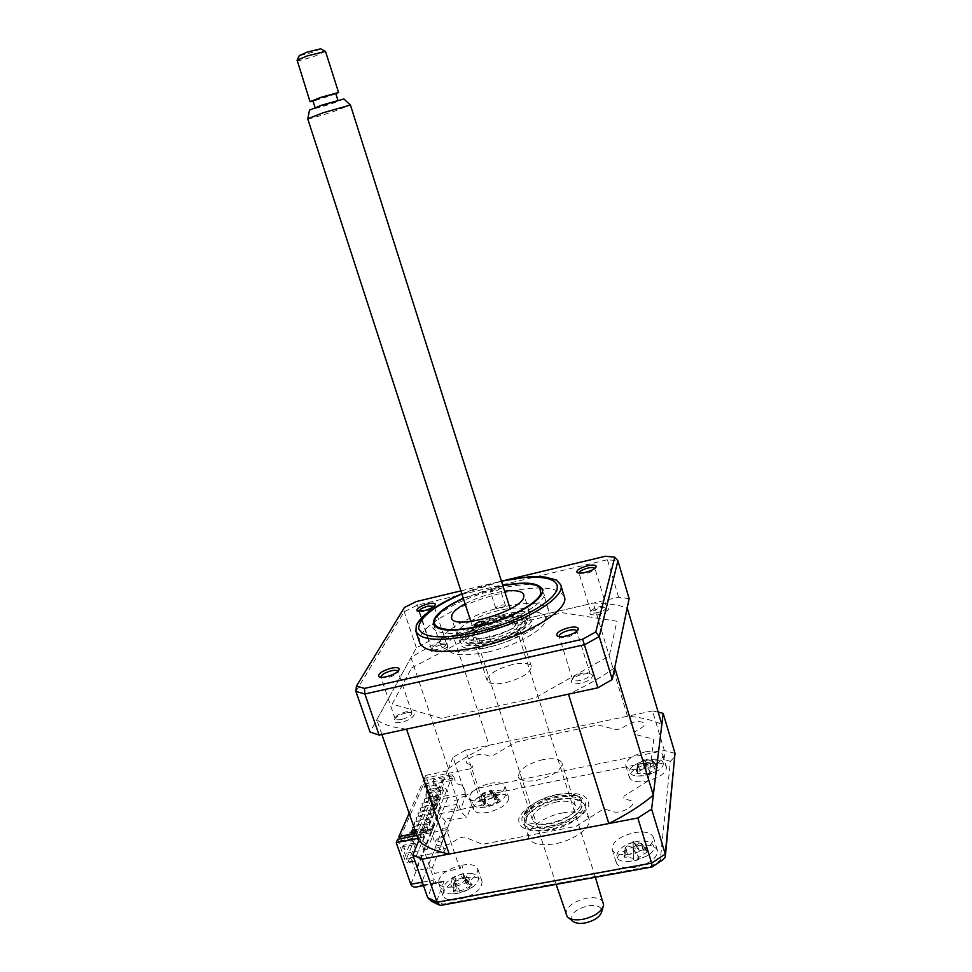 <?xml version="1.0" encoding="UTF-8"?>
<svg xmlns="http://www.w3.org/2000/svg" width="972" height="972" viewBox="0 0 972 972"><rect width="100%" height="100%" fill="white"/><g stroke="black" fill="none" stroke-linecap="round" stroke-linejoin="round"><path stroke-width="0.73" stroke-dasharray="4.86 3.65" d="M417.851 838.423L419.807 838.046L418.677 840.792L448.371 768.633L410.974 657.534C423.428 649.697 437.461 642.371 453.086 635.567L593.236 603.102C606.893 603.199 618.204 604.815 627.195 607.937M448.371 768.633C460.303 760.104 473.886 752.304 489.098 745.232L453.086 635.567M381.875 734.468L376.796 719.79L410.974 657.534M406.539 729.134C393.065 727.663 383.15 724.553 376.796 719.79M614.741 667.667C602.142 676.864 586.711 685.685 568.462 694.142M489.098 745.232L627.499 716.206C641.192 717.312 652.637 720.058 661.847 724.444M627.499 716.206L593.236 603.102M493.934 794.732C502.074 793.31 506.995 794.233 508.684 797.514C508.575 803.71 501.686 808.668 488.017 812.361C479.901 813.734 475.029 812.811 473.388 809.579C473.546 803.334 480.399 798.389 493.934 794.732M490.167 783.311C498.308 781.865 503.229 782.752 504.905 785.971C504.76 792.071 497.834 796.991 484.141 800.697L485.101 804.063L483.388 804.366L482.282 801.025C475.15 801.924 470.898 800.928 469.525 798.048C469.719 791.888 476.596 786.98 490.167 783.311M649.029 763.652C658.615 762.036 664.423 763.154 666.44 767.005C666.488 772.934 659.915 777.612 646.732 781.038C637.158 782.606 631.387 781.488 629.455 777.673C629.431 771.707 635.967 767.042 649.029 763.652M645.469 751.842C655.067 750.19 660.863 751.259 662.868 755.05C662.88 760.882 656.294 765.523 643.075 768.974C633.489 770.565 627.73 769.496 625.81 765.766C625.822 759.885 632.371 755.244 645.469 751.842M638.191 845.652C648.628 844.061 655.043 845.628 657.412 850.366C657.679 857.875 650.317 863.525 635.323 867.34C624.899 868.871 618.544 867.291 616.272 862.638C616.041 855.081 623.344 849.431 638.191 845.652M634.194 832.664C644.643 831.036 651.046 832.542 653.391 837.196C653.634 844.595 646.234 850.208 631.205 854.048C620.768 855.603 614.426 854.096 612.166 849.516C611.983 842.08 619.322 836.467 634.194 832.664M466.098 877.667C474.773 876.282 480.095 877.546 482.051 881.458C482.124 889.307 474.36 895.321 458.76 899.501C450.121 900.837 444.848 899.574 442.953 895.71C442.94 887.813 450.656 881.798 466.098 877.667M461.846 865.153C470.533 863.731 475.843 864.959 477.787 868.798C477.811 876.525 470.011 882.491 454.374 886.707C445.723 888.056 440.45 886.841 438.591 883.062C438.323 875.881 445.383 870.062 459.78 865.59L460.995 869.175L462.903 868.761L461.846 865.153M562.411 812.957C576.931 810.539 585.788 812.434 588.983 818.655C592.47 826.82 574.452 840.403 555.097 843.781C540.626 846.053 531.891 844.146 528.889 838.071C525.415 829.651 543.494 816.346 562.411 812.957M558.195 799.713C572.727 797.259 581.572 799.069 584.731 805.168C588.182 813.175 570.066 826.65 550.674 830.088C536.192 832.409 527.456 830.586 524.491 824.621C521.077 816.371 539.241 803.176 558.195 799.713M397.718 839.249L404.802 859.491C405.798 862.152 406.782 863.233 407.754 862.735L431.604 805.63L430.936 797.137L436.793 795.947L440.741 807.562L456.585 804.391L432.54 867.498L434.581 873.427L459.878 868.676L446.598 829.687L416.842 835.507M436.793 795.947L437.473 804.452L414.036 861.544C413.088 862.03 412.104 860.937 411.107 858.276L415.445 870.73L432.54 867.498M440.741 807.562L415.445 870.73M456.585 804.391L458.456 809.919L481.881 805.266L469.78 768.925L424.497 778.256L430.936 797.137M658.178 712.112L652.528 710.957L664.338 750.53C665.188 754.248 664.848 757.212 663.317 759.411L670.388 761.319L660.255 860.256L651.276 866.259L443.05 904.118L436.793 901.056L431.386 901.214M436.793 901.056L443.997 881.118L441.349 882.345C437.643 883.256 435.298 882.442 434.29 879.927L427.668 897.642M443.05 904.118L441.592 905.199M651.276 866.259L652.334 866.817M660.255 860.256L662.843 859.783M670.388 761.319L675.018 756.471M652.528 710.957L465.503 750.19L481.152 795.959L663.317 759.411M465.503 750.19L453.037 757.309L465.819 795.436C467.35 798.79 469.743 800.588 472.987 800.807L481.152 795.959M453.037 757.309L447.436 770.918L460.497 809.7C461.919 813.127 464.13 815.569 467.131 817.039L472.987 800.807M447.436 770.918L425.748 775.401L438.907 813.989L445.431 821.316L467.131 817.039M417.924 886.707L420.584 885.468L445.431 821.316M419.807 838.046L434.29 879.927L422.285 882.163M425.748 775.401L424.497 778.256M469.78 768.925L472.222 767.516L472.975 765.499L468.237 763.943C460.704 761.756 477.592 752.073 484.445 754.588L489.232 756.095L493.424 755.22L516.096 742.073L597.889 724.954L616.406 729.668L620.792 728.757L627.341 724.833C636.915 718.77 651.191 722.172 640.876 728.186L634.291 732.171L633.975 734.139L653.767 739.182L648.36 780.771L624.06 796.08L623.684 798.449L629.953 800.418C640.135 803.164 621.643 814.986 612.421 811.547L606.2 809.494L601.303 810.441L575.983 826.407L482.44 844.328L464.385 836.953L459.732 837.852L452.053 842.505C440.462 849.783 427.814 844.267 439.866 837.39L447.485 832.81L448.384 830.416L446.598 829.687M380.915 677.314L387.366 677.788C393.344 676.148 396.855 674.143 397.913 671.761L397.9 671.397M401.594 719.414C397.925 720.143 395.762 719.888 395.094 718.673C395.349 716.072 398.787 713.849 405.409 711.978C409.078 711.249 411.253 711.492 411.934 712.719C411.691 715.307 408.252 717.543 401.594 719.414M418.92 611.339L424.958 611.728C430.232 610.258 433.318 608.581 434.217 606.698L434.144 606.261M437.461 649.405C434.022 650.122 432.005 649.976 431.422 648.968C431.69 646.927 434.727 645.08 440.51 643.44C443.949 642.711 445.966 642.857 446.561 643.877C446.306 645.906 443.268 647.753 437.461 649.405M579.02 573.043L586.165 573.468C591.231 572.095 594.159 570.528 594.973 568.754L594.925 568.328M597.987 612.518C593.928 613.356 591.547 613.174 590.842 611.995C591.012 610.039 593.892 608.302 599.481 606.759C603.539 605.921 605.933 606.103 606.65 607.293C606.479 609.237 603.6 610.975 597.987 612.518M559.216 636.538L559.447 636.867C560.674 637.814 563.201 637.887 567.004 637.097C572.702 635.591 576.019 633.72 576.967 631.496L590.174 674.118C590.053 676.585 586.796 678.687 580.393 680.424C575.971 681.275 573.346 680.959 572.532 679.489C572.654 677.022 575.91 674.92 582.277 673.183C586.699 672.332 589.336 672.636 590.174 674.118M564.246 596.468C557.855 586.505 537.467 585.302 503.083 592.871C459.416 602.81 414.594 628.763 419.722 642.747M556.555 580.138C545.632 574.889 526.617 575.388 499.523 581.633C477.677 587.003 458.152 594.439 440.972 603.928M485.04 648.057C459.416 653.281 444.556 652.236 440.438 644.898C435.845 634.437 469.573 614.45 502.84 606.99C528.574 601.425 543.81 602.421 548.536 609.991C553.408 619.832 519.704 640.524 485.04 648.057M463.28 598.193L496.449 586.918L502.828 585.521M411.63 667.922L480.557 631.666L562.448 612.737L616.928 621.242L609.225 655.979L534.952 698.005L441.288 718.296L392.178 704.032L411.63 667.922M629.139 598.63L618.605 597.221L429.223 641.095L416.332 647.777L370.053 732.062M406.43 712.938C419.479 709.852 414.813 719.389 401.776 722.062C388.593 725.088 393.684 715.501 406.43 712.938M441.385 644.387C451.895 644.108 450.644 646.55 437.655 651.714C427.206 651.933 428.445 649.503 441.385 644.387M600.149 607.792C612.008 607.257 611.4 609.626 598.327 614.863C586.529 615.337 587.137 612.98 600.149 607.792M583.054 674.24C596.905 670.959 594.755 680.242 580.77 683.122C566.725 686.341 569.373 676.998 583.054 674.24M618.605 597.221L607.415 559.714L605.313 556.276M429.223 641.095L416.198 601.595M416.332 647.777L404.231 611.692L404.401 607.5M460.898 590.879L505.586 580.175M542.996 759.594C526.812 763.931 518.635 769.703 518.453 776.92C520.506 780.905 526.739 782.01 537.164 780.212C553.53 775.814 561.78 770.043 561.901 762.886C559.738 758.828 553.445 757.735 542.996 759.594M556.543 801.949C540.456 806.189 532.401 812.118 532.364 819.748C534.503 824.013 540.76 825.313 551.136 823.624C567.405 819.323 575.521 813.394 575.497 805.824C573.261 801.487 566.943 800.187 556.543 801.949M557.235 799.166C574.148 796.651 582.119 799.652 581.122 808.169C576.955 816.565 566.712 822.713 550.407 826.589C540.857 828.29 533.822 827.719 529.303 824.9C519.048 818.631 536.678 802.799 557.235 799.166M549.86 826.066C566.943 821.984 577.672 815.557 582.021 806.772C583.054 797.891 574.719 794.756 557.017 797.392C535.536 801.207 517.068 817.744 527.772 824.292C532.498 827.245 539.849 827.84 549.86 826.066M490.082 639.369C509.814 635.081 528.136 622.821 522.146 618.265C518.453 615.519 510.847 615.398 499.329 617.925C480.751 622.955 469.828 629.054 466.572 636.21C466.937 641.35 474.761 642.407 490.082 639.369M499.924 618.678C511.977 616.041 519.935 616.163 523.811 619.043C530.105 623.817 510.944 636.684 490.265 641.156C474.227 644.339 466.038 643.221 465.673 637.814C469.087 630.318 480.508 623.927 499.924 618.678M498.393 620.1C481.881 624.729 473.267 629.953 472.574 635.749C474.336 638.811 480.508 639.236 491.079 637.049C507.785 632.347 516.46 627.122 517.08 621.375C515.209 618.277 508.976 617.852 498.393 620.1M512.584 664.508C496.182 669.04 487.713 674.434 487.179 680.692C489.038 684.057 495.234 684.701 505.756 682.648C522.365 678.043 530.894 672.636 531.356 666.428C529.388 663.013 523.13 662.382 512.584 664.508M491.212 644.12C509.936 640.038 528.27 628.799 525.633 623.295C523.118 619.14 514.856 618.557 500.835 621.533C482.525 625.579 464.191 636.611 466.754 642.31C469.087 646.38 477.24 646.988 491.212 644.12M500.884 616.066C521.648 611.91 531.708 613.611 531.077 621.169C528.586 628.422 508.684 639.114 489.074 643.549C467.52 647.583 457.715 645.627 459.635 637.668C465.855 628.933 479.597 621.728 500.884 616.066M487.835 652.054C514.856 646.003 542.145 631.168 545.256 621.29C548.755 611.303 529.035 608.436 503.885 614.377C478.783 620.185 452.891 633.574 447.873 643.719C444.945 654.703 458.274 657.485 487.835 652.054M490.107 646.732C509.705 642.322 529.582 631.606 532.061 624.328C532.692 616.722 522.62 614.984 501.856 619.128C480.581 624.777 466.852 631.994 460.655 640.779C458.748 648.761 468.565 650.754 490.107 646.732M556.154 794.707C569.932 792.362 578.304 794.039 581.28 799.774C584.524 807.282 567.32 820.004 548.961 823.284C535.22 825.507 526.958 823.819 524.151 818.217C520.943 810.466 538.184 798.012 556.154 794.707M557.843 794.549C578.267 791.427 588.582 794.853 588.789 804.792C587.088 814.099 568.304 825.981 549.095 829.59C527.893 832.469 517.797 828.752 518.805 818.448C524.042 807.574 537.054 799.604 557.843 794.549M499.9 588.595L499.936 588.206C496.947 587.367 493.764 588.254 490.41 590.867L490.362 591.268C493.375 592.106 496.546 591.219 499.9 588.595M505.343 605.738L505.379 605.325C502.366 604.426 499.207 605.301 495.866 607.962L495.829 608.387C498.855 609.286 502.026 608.399 505.343 605.738M490.459 640.366L490.495 639.868C487.324 638.811 483.959 639.746 480.423 642.662L480.375 643.172C483.57 644.229 486.936 643.294 490.459 640.366M544.308 595.447C540.906 605.592 512.924 621.132 483.424 628.726C453.912 636.441 431.033 634.23 432.528 624.729L433.658 621.46C443.183 600.441 530.894 574.306 543.093 589.02L544.308 595.447M465.09 603.782C477.531 597.294 490.702 593.078 504.602 591.134M511.381 608.278C521.733 607.379 527.735 608.727 529.388 612.311L529.23 615.312C525.56 630.014 459.404 648.567 457.314 635.591L457.751 631.897C459.416 628.69 463.352 625.275 469.549 621.667M470.691 621.023C483.06 614.462 496.194 610.258 510.081 608.411M502.913 585.812L463.365 598.473M442.734 787.733L442.053 786.919L442.807 790.029L442.734 787.733M428.518 790.637L427.826 789.823L427.887 792.107L428.579 792.921L428.518 790.637M440.923 792.168L440.243 791.354L440.984 794.476L440.923 792.168M426.623 795.072L425.93 794.258L425.991 796.566L426.684 797.38L426.623 795.072M439.089 796.663L438.396 795.837L439.15 798.984L439.089 796.663M424.715 799.567L424.011 798.753L424.764 801.888L424.715 799.567M437.23 801.207L436.537 800.381L437.291 803.552L437.23 801.207M422.771 804.111L422.067 803.297L422.115 805.642L422.82 806.456L422.771 804.111M435.347 805.8L434.654 804.974L434.715 807.343L435.42 808.169L435.347 805.8M420.815 808.716L420.098 807.902L420.852 811.085L420.815 808.716M433.451 810.454L432.747 809.627L433.512 812.847L433.451 810.454M418.823 813.382L418.106 812.556L418.154 814.949L418.871 815.763L418.823 813.382M431.519 815.168L430.815 814.342L431.58 817.574L431.519 815.168M416.818 818.096L416.089 817.27L416.854 820.502L416.818 818.096M429.575 819.943L428.859 819.117L429.624 822.373L429.575 819.943M414.777 822.871L414.048 822.045L414.813 825.301L414.777 822.871M427.595 824.778L426.878 823.94L426.939 826.394L427.656 827.221L427.595 824.778M412.711 827.707L411.982 826.88L412.748 830.161L412.711 827.707M425.602 829.663L424.873 828.837L425.651 832.141L425.602 829.663M410.621 832.603L409.892 831.777L409.929 834.255L410.658 835.082L410.621 832.603M423.573 834.62L422.844 833.794L423.622 837.123L423.573 834.62M408.507 837.572L407.766 836.746L407.803 839.237L408.544 840.063L408.507 837.572M465.928 794.015L430.523 801.147L406.575 858.519L444.532 851.241L445.553 848.507L439.21 849.722L459.088 797.587L465.041 796.384L465.928 794.015L463.109 785.619L456.038 783.468L453.025 774.49L423.488 780.565L425.299 785.862L435.893 783.699L435.274 785.157L436.793 789.629L426.198 791.779L428.761 799.3L448.809 795.254L427.461 849.139L425.311 842.894L422.796 841.485L420.013 833.441L432.066 831.072L431.252 828.679L415.542 831.765M414.862 829.772L432.175 826.358L433.002 828.739L432.066 831.072M433.002 828.739L412.784 832.712L411.8 835.045L400.464 837.269L423.622 784.246L434.229 782.071L433.366 784.112L441.081 782.533L452.381 780.212L453.195 778.183L441.92 780.492L420.013 833.441M452.381 780.212L451.628 777.965L432.601 781.865L433.366 784.112M441.92 780.492L444.483 788.061L446.828 789.386L448.809 795.254M422.796 841.485L444.483 788.061M436.793 789.629L437.4 788.158L426.817 790.321L426.198 791.779M435.893 783.699L437.4 788.158M425.299 785.862L424.667 787.32L435.274 785.157M434.229 782.071L433.463 779.823L452.442 775.935L453.195 778.183M424.667 787.32L423.622 784.246M427.461 849.139L406.053 853.258L428.761 799.3M402.542 846.964L403.259 845.276L414.582 843.076L412.942 838.314L412.225 840.002L413.89 844.765L402.542 846.964L406.575 858.519M414.582 843.076L413.89 844.765M403.259 845.276L406.053 853.258M430.523 801.147L426.817 790.321M400.464 837.269L401.606 840.537L400.877 842.214L412.225 840.002M399.711 838.86L400.877 842.214M409.139 813.248L423.488 780.565M412.942 838.314L401.606 840.537M410.974 832.664L411.8 835.045M432.175 826.358L451.628 777.965M433.463 779.823L432.601 781.865M452.442 775.935L453.025 774.49M444.532 851.241L441.47 842.287L433.864 839.929L430.572 830.355L416.04 833.198M430.572 830.355L431.252 828.679M457.399 799.847L454.422 800.442L457.399 799.847M453.924 808.923L450.923 809.518L453.924 808.923M450.376 818.217L447.327 818.825L450.376 818.217M446.731 827.743L443.645 828.351L446.731 827.743M443.001 837.512L439.879 838.119L443.001 837.512M439.162 847.535L436.015 848.143L439.162 847.535M646.672 851.035L647.522 849.285L643.877 850.779L638.798 850.087L638.009 846.843L635.652 848.192L633.088 847.985L633.161 850.646C632.954 852.663 631.265 853.926 628.082 854.437L624.024 854.74L625.154 855.955L624.109 857.219L628.191 857.146L633.501 858.507L633.598 859.758L638.592 858.604L638.944 857.316L647.68 851.764L646.672 851.035M638.993 843.246L633.27 847.499L627.317 845.956L633.027 841.728L641.617 843.538L647.522 849.285M634.777 842.007C651.131 837.755 660.826 847.147 647.923 855.494L635.627 860.682L627.329 861.642C609.456 861.812 615.969 845.871 634.777 842.007M633.27 847.499L633.586 849.382L638.944 857.316M641.617 843.538L647.68 851.764M633.027 841.728L638.543 849.407M638.009 846.843L633.234 841.412L633.161 850.646M633.234 841.412L633.088 847.985M627.317 845.956L625.494 847.292L628.082 854.437M624.024 854.74L625.494 847.292L628.191 857.146M625.227 847.353L624.109 857.219M633.598 859.758L633.586 849.382L633.501 858.568M633.586 849.528L638.592 858.604M648.446 773.712L650.705 773.202L650.62 772.327L657.825 767.321L656.683 766.908L657.181 765.474L653.925 767.029L648.774 766.641L647.802 764.429L643.428 765.705L643.926 768.062L639.892 771.088L636.308 771.525L637.571 772.436L636.879 773.372L645.797 773.724L646.271 774.477L648.446 773.712M647.802 764.429L643.914 759.326L649.855 760.055L645.372 763.725L650.705 773.202M663.159 762.765C663.791 764.806 662.576 767.042 659.514 769.496C652.747 774.137 645.177 776.312 636.83 776.033C632.869 775.632 630.536 774.417 629.844 772.4C626.442 763.7 660.729 753.75 663.159 762.765M645.372 763.725L639.479 763.069L637.863 764.369L640.536 773.117M645.894 765.365L646.271 774.477M649.855 760.055L651.945 760.298L654.606 769.046M656.72 766.993L652.188 760.226L653.925 767.029M653.002 761.489L657.825 767.321M652.188 760.226L657.181 765.474M643.914 768.062L643.999 759.594L648.774 766.641M643.914 759.326L643.428 765.705M639.479 763.069L643.962 759.424L648.664 766.434M636.308 771.525L637.863 764.369L639.892 771.088M637.62 764.442L636.879 773.372M497.968 801.086L499.766 799.725L495.513 799.737L497.336 795.424L495.161 796.104L493.776 795.375L492.039 797.733L485.891 800.029L482.829 799.458L480.508 801.706L485.393 803.771L482.817 806.055L486.401 806.128L497.47 801.997L497.968 801.086M491.796 793.176L484.87 795.764L485.21 794.489L483.4 793.079L490.301 790.503L490.143 792.216L493.752 793.942L499.766 799.725M498.162 790.515C506.242 791.208 507.639 794.306 502.366 799.835C496.145 804.67 488.928 807.222 480.727 807.513L479.986 807.489C463.401 806.882 482.003 789.859 498.162 790.515M484.87 795.764L484.141 797.453L488.576 804.986M493.752 793.942L497.47 801.997M490.301 790.503L491.516 790.309L495.927 797.793M497.336 795.424L491.65 790.187L492.039 797.733M491.65 790.187L493.776 795.375M483.4 793.079L482.161 793.796L485.891 800.029M482.914 799.798L483.376 802.471M482.902 798.765L482.829 799.458M481.966 793.796L480.508 801.706M482.817 806.055L484.141 797.453L484.676 804.913M484.007 797.587L486.401 806.128M470.169 886.16L472.173 884.556L467.508 884.35L469.525 879.125L467.119 879.842L465.576 878.943L463.644 881.713L456.816 884.35L453.414 883.633L450.814 886.343L456.208 888.918L453.304 891.859L457.277 892.065L469.598 887.302L470.169 886.16M463.28 877.339L455.552 880.316L455.953 878.688L453.973 876.914L461.651 873.95L461.506 876.209L465.442 878.251L472.173 884.556M470.472 873.33C480.01 874.691 481.104 878.98 473.728 886.209C467.459 890.899 460.424 893.475 452.588 893.912L450.935 893.888C431.374 893.195 452.077 871.933 470.472 873.33M455.552 880.316L454.738 882.284L459.72 890.619M465.442 878.251L469.598 887.302M461.651 873.95L463.012 873.646L467.945 881.92M469.525 879.125L463.158 873.488L463.644 881.713M463.158 873.488L465.576 878.943M453.973 876.914L452.6 877.655L456.816 884.35M453.511 884.01L453.985 887.302M453.487 882.977L453.414 883.633M452.381 877.643L450.814 886.343M453.304 891.859L454.738 882.284L455.394 890.388M454.592 882.43L457.277 892.065M343.942 98.974L331.391 103.931L309.497 110.14M307.723 118.815C310.384 118.754 319.411 116.178 334.83 111.087L350.418 105M320.675 48.807L312.984 52.221L299.218 55.769M296.764 60.604C298.55 61.017 304.686 59.474 315.183 55.951L325.474 51.334M572.423 920.873C569.762 914.482 574.974 909.452 588.048 905.795C596.905 904.677 601.498 906.536 601.802 911.384M603.43 902.733C601.303 898.371 595.702 896.852 586.614 898.189C572.617 901.761 565.753 907.301 566.02 914.822M335.875 93.883L313.057 101.258M323.53 104.903L338.098 100.821L315.293 108.196L323.53 104.903M335.729 93.397L327.455 96.763L312.899 100.772M408.301 861.957L414.582 860.755M437.473 804.452L431.604 805.63M411.107 858.276L404.802 859.491M443.997 881.118L420.584 885.468M675.018 753.324L664.338 750.53L478.139 788.171L465.819 795.436L460.497 809.7L438.907 813.989L410.828 884.301M501.479 581.28L461.907 593.965M355.898 691.42L404.231 611.692L417.267 605.143L607.415 559.714L617.913 560.771M500.373 617.256C519.279 613.49 528.416 615.045 527.784 621.934C522.802 629.99 510.093 636.757 489.633 642.237C470.084 645.906 461.153 644.144 462.842 636.939C468.468 628.981 480.97 622.42 500.373 617.256M549.508 827.925C569.446 823.017 581.463 815.52 585.569 805.423C585.436 796.372 576.068 793.249 557.466 796.068C538.524 800.685 526.678 807.939 521.94 817.841C521.077 827.184 530.262 830.55 549.508 827.925M643.877 850.779L641.338 843.611L644.035 853.489M650.62 772.327L645.858 765.268L645.797 773.724M643.95 759.436L643.889 767.819M497.287 800.211L493.557 793.942L494.772 802.678M469.427 884.97L465.224 878.238L466.609 887.958M504.905 785.971L508.684 797.514M662.868 755.05L666.44 767.005M653.391 837.196L657.412 850.366M477.787 868.798L482.051 881.458M584.731 805.168L588.983 818.655M414.036 861.544L407.754 862.735M524.491 824.621L528.889 838.071M438.591 883.062L442.953 895.71M612.166 849.516L616.272 862.638M625.81 765.766L629.455 777.673M469.525 798.048L473.388 809.579M440.267 905.442L438.688 904.786M665.285 857.195L665.48 855.153M423.5 885.662L441.349 882.345M381.17 677.654L380.125 677.205M395.094 718.673L380.89 677.253M419.139 611.753L417.936 611.206M431.422 648.968L418.956 611.473M579.251 573.456L578.085 572.897M590.842 611.995L579.045 573.152M559.447 636.867L558.499 636.417M572.532 679.489L559.155 636.417M501.418 581.086L461.834 593.758M433.585 624.218L440.438 644.898M542.072 589.178L548.536 609.991M576.967 631.496L577.417 630.743M606.65 607.293L594.949 568.389M594.973 568.754L595.569 567.745M446.561 643.877L434.192 606.358M434.217 606.698L434.8 605.629M411.934 712.719L397.864 671.3M397.913 671.761L398.399 670.899M532.364 819.748L518.453 776.92M581.122 808.169L582.021 806.772M529.303 824.9L527.772 824.292M575.497 805.824L561.901 762.886M522.146 618.265L523.811 619.043M487.179 680.692L472.574 635.749M531.356 666.428L517.08 621.375M466.572 636.21L465.673 637.814M525.633 623.295L526.095 622.566C530.906 620.914 514.395 637.34 489.742 642.067C472.635 644.412 464.738 644.375 466.05 641.957L466.754 642.31M581.28 799.774L581.159 799.434C580.187 799.555 581.864 793.128 557.308 796.396C536.848 798.705 519.364 817.598 524.005 817.902L524.151 818.217M505.379 605.325L499.936 588.206M490.495 639.868L484.676 621.776M433.342 623.246L432.528 624.729M529.388 612.311L523.908 594.852M457.314 635.591L451.555 618.022M541.696 588.352L543.093 589.02M480.375 643.172L474.518 625.093M495.829 608.387L490.362 591.268M442.053 786.919L427.826 789.823M440.243 791.354L425.93 794.258M438.396 795.837L424.011 798.753M436.537 800.381L422.067 803.297M434.654 804.974L420.098 807.902M432.747 809.627L418.106 812.556M430.815 814.342L416.089 817.27M428.859 819.117L414.048 822.045M426.878 823.94L411.982 826.88M424.873 828.837L409.892 831.777M422.844 833.794L407.766 836.746M423.622 837.123L408.544 840.063M425.651 832.141L410.658 835.082M427.656 827.221L412.748 830.161M429.624 822.373L414.813 825.301M431.58 817.574L416.854 820.502M433.512 812.847L418.871 815.763M435.42 808.169L420.852 811.085M437.291 803.552L422.82 806.456M439.15 798.984L424.764 801.888M440.984 794.476L426.684 797.38M442.807 790.029L428.579 792.921M627.329 861.642L635.858 860.269L647.923 855.494M646.769 851.363L643.841 847.11M638.798 850.087L633.076 841.801M625.154 855.955L625.203 847.997M633.501 858.507L633.574 849.236M636.83 776.033C644.995 775.85 652.552 773.663 659.514 769.496M637.583 772.533L637.644 765.985M479.986 807.489L481.201 807.404C488.904 806.724 495.963 804.196 502.366 799.835M495.513 799.737L490.143 792.216M485.393 803.771L485.21 794.489M452.588 893.912C460.218 893.001 467.265 890.425 473.728 886.209M467.508 884.35L461.506 876.209M456.208 888.918L455.953 878.688M603.005 907.241L603.661 904.993M338.098 100.821L337.879 100.152M595.35 877.266L510.239 608.909M556.142 884.386L470.849 621.521M315.293 108.196L315.074 107.528M568.766 917.981L567.223 916.766"/><path stroke-width="1.46" d="M653.306 795.145L614.741 667.667L627.195 607.937L661.847 724.444L653.306 795.145C641.326 805.253 626.49 814.718 608.812 823.539L449.198 854.024C435.59 851.338 425.408 846.928 418.677 840.792L381.875 734.468M449.198 854.024L406.539 729.134L568.462 694.142L608.812 823.539M416.842 835.507L397.718 839.249L396.236 842.639L417.851 838.423M438.688 904.786L431.386 901.214L427.668 897.642L437.06 902.259L651.653 863.112L665.249 854.036L675.018 753.324L665.48 855.153M651.957 866.975L440.267 905.442L437.06 902.259L422.127 859.199L637.826 817.999L651.653 863.112L652.018 867.012M652.334 866.817L662.843 859.783L665.285 857.195L665.249 854.036L651.617 809.117L663.183 713.399L675.018 753.324M396.236 842.639L410.828 884.301C411.836 886.816 414.206 887.618 417.924 886.707L423.5 885.662M418.677 840.792L412.833 854.996L427.668 897.642M412.833 854.996L422.127 859.199M637.826 817.999L651.617 809.117M663.183 713.399L658.178 712.112M391.194 668.189C382.154 670.874 377.987 673.669 378.703 676.597C379.918 677.52 382.446 677.581 386.297 676.767C393.611 674.75 397.925 672.296 399.213 669.392C399.067 667.533 396.394 667.132 391.194 668.189M397.9 671.397L397.864 671.3C397.22 670.17 395.057 670 391.364 670.765C384.705 672.673 381.218 674.835 380.89 677.253L380.915 677.314M427.972 603.855C420.147 606.163 416.466 608.46 416.927 610.756L424.047 610.72C430.511 608.909 434.302 606.856 435.395 604.56C435.225 603.065 432.747 602.822 427.972 603.855M434.144 606.261L428.154 606.103C422.589 607.682 419.503 609.42 418.92 611.339M587.465 565.777C579.871 567.976 576.384 570.163 576.991 572.362C578.267 573.334 581.098 573.334 585.472 572.362C591.669 570.686 595.265 568.754 596.249 566.591C596.018 564.878 593.09 564.598 587.465 565.777M594.925 568.328C594.159 567.296 591.778 567.211 587.793 568.073C582.35 569.58 579.421 571.244 579.02 573.043M568.693 627.681C559.945 630.196 556.02 632.869 556.944 635.688C558.438 636.854 561.512 636.939 566.19 635.967C573.164 634.109 577.234 631.824 578.389 629.115C578.17 626.94 574.938 626.454 568.693 627.681M576.931 630.986C576.129 629.625 573.504 629.406 569.045 630.306C562.642 632.079 559.35 634.109 559.155 636.417L559.216 636.538M419.722 642.747L419.843 643.112C425.153 652.662 444.897 653.962 479.05 647C525.645 636.83 570.746 609.237 564.246 596.468L560.735 585.035M440.972 603.928C427.498 611.595 419.26 618.763 416.283 625.433L415.919 631.399C421.155 640.706 440.875 641.812 475.065 634.728C521.733 624.437 567.016 597.1 560.625 584.658L556.555 580.138L545.377 577.137L539.533 576.663L528.889 576.846L501.418 581.086M502.828 585.521C525.208 581.39 538.281 582.617 542.072 589.178C546.811 598.57 512.864 618.933 478.103 626.648C452.442 632.019 437.594 631.205 433.585 624.218C432.455 616.673 442.357 607.998 463.28 598.193M355.898 691.42L370.053 732.062L379.104 735.063L597.914 687.787L612.263 679.501L629.139 598.63L617.913 560.771L599.238 636.587L584.694 644.655L364.865 693.996L355.898 691.42L356.408 686.123L404.401 607.5L416.198 601.595L460.898 590.879M379.104 735.063L364.865 693.996L364.512 688.395L356.408 686.123M597.914 687.787L582.641 639.212L364.512 688.395M612.263 679.501L599.238 636.587L595.775 631.958L582.641 639.212M505.586 580.175L605.313 556.276L614.778 557.199L595.775 631.958M614.778 557.199L617.913 560.771M484.627 622.262L484.676 621.776C481.505 620.792 478.139 621.728 474.567 624.595L474.518 625.093C477.702 626.077 481.067 625.13 484.627 622.262M463.365 598.473C448.627 605.289 439.295 611.923 435.383 618.374L434.314 621.473C432.941 630.464 454.75 632.493 482.829 625.142C510.883 617.9 537.552 603.162 540.857 593.515L539.752 587.416C534.053 582.836 521.77 582.301 502.913 585.812M504.602 591.134C515.707 589.895 522.122 591.073 523.847 594.67L523.653 597.573C519.826 611.838 453.499 630.549 451.555 618.022L452.041 614.45C453.875 611.121 458.225 607.561 465.09 603.782M469.549 621.667L470.691 621.023M510.081 608.411L511.381 608.278M414.862 829.772L411.97 830.331L412.65 832.336M416.04 833.198L398.909 836.564L399.711 838.86M398.909 836.564L409.139 813.248M411.97 830.331L410.974 832.664L415.542 831.765M309.497 110.14L321.89 105.11L343.942 98.974M510.239 608.909L350.418 105L323.141 112.764L307.711 118.803L470.849 621.521M299.218 55.769L306.812 52.221L320.675 48.807M338.584 92.474L325.474 51.334L306.982 56.012L297.128 60.167L310.044 101.696L320.323 97.516L338.584 92.474L335.875 93.883M603.005 907.241L601.802 911.384C600.21 916.888 594.585 920.751 584.925 922.999C579.069 923.898 574.902 923.181 572.423 920.873L568.766 917.981M556.142 884.386L567.223 916.766C570.272 919.621 575.424 920.484 582.702 919.366C594.706 916.572 601.692 911.772 603.661 904.993L595.35 877.266M315.074 107.528L312.899 100.772L321.125 97.431L335.729 93.397L337.879 100.152M313.057 101.258L310.044 101.696M410.828 884.301L422.285 882.163M461.907 593.965C433.233 606.54 418.823 618.095 418.677 628.605C422.893 638.069 441.798 639.382 475.393 632.529C513.35 623.866 551.902 603.454 556.652 590.271C561.95 576.955 535.596 573.456 501.479 581.28M380.125 677.205L378.703 676.597M417.936 611.206L416.927 610.756M578.085 572.897L576.991 572.362M558.499 636.417L556.944 635.688M461.834 593.758C437.959 603.806 422.784 614.365 416.283 625.433M419.843 643.112L415.919 631.399M577.417 630.743L578.389 629.115M595.569 567.745L596.249 566.591M434.8 605.629L435.395 604.56M398.399 670.899L399.213 669.392M434.314 621.473L433.342 623.246M539.752 587.416L541.696 588.352M343.809 98.852L350.248 104.927M320.31 48.6L324.988 51.164M299.412 55.355L297.128 60.167M309.546 109.921L307.845 118.62"/></g></svg>
